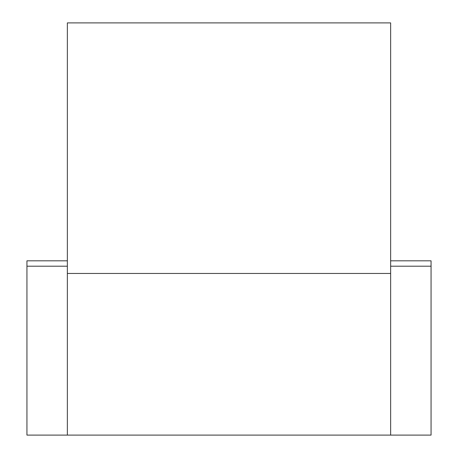 <?xml version="1.0" encoding="UTF-8"?>
<svg xmlns="http://www.w3.org/2000/svg" width="458" height="458" viewBox="0 0 458 458"><rect width="100%" height="100%" fill="white"/><g stroke="black" fill="none" stroke-linecap="round" stroke-linejoin="round"><path stroke-width="0.69" d="M390.645 260.814L431.058 260.814L431.058 435.1L67.355 435.1L67.355 22.9L390.645 22.9L390.645 435.1M67.355 260.814L26.942 260.814L26.942 435.1L67.355 435.1M431.058 266.201L390.645 266.201M390.645 273.455L67.355 273.455M26.942 266.201L67.355 266.201"/></g></svg>
